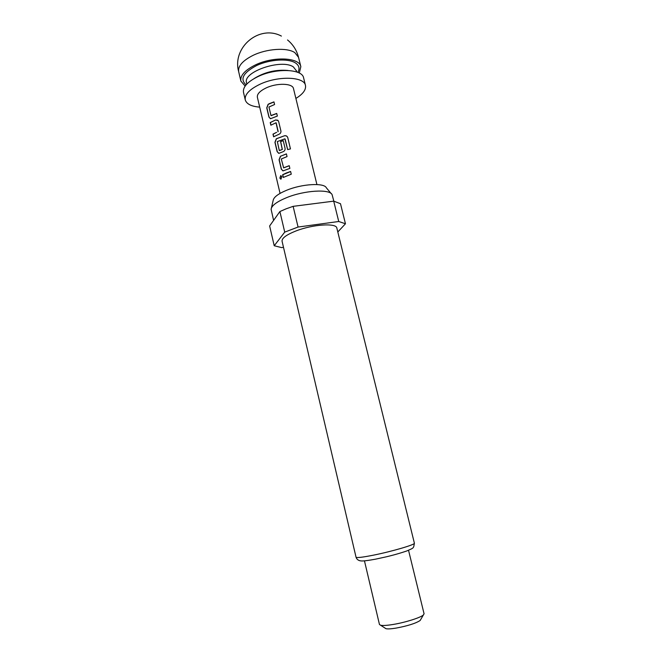 <?xml version="1.0" encoding="UTF-8"?>
<svg xmlns="http://www.w3.org/2000/svg" width="662" height="662" viewBox="0 0 662 662"><rect width="100%" height="100%" fill="white"/><g stroke="black" fill="none" stroke-linecap="round" stroke-linejoin="round"><path stroke-width="0.99" d="M280.994 175.612L280.043 178.128L280.887 179.237M281.896 176.713L280.713 175.604L279.861 178.128L280.928 179.228L281.896 176.713M271.13 115.66L276.733 113.516M270.319 118.655L269.078 117.116L266.885 107.889L268.251 104.331L273.977 101.973M273.737 136.736L273.133 134.171L276.608 132.309L272.984 134.146L273.613 136.802L279.016 134.254C280.473 133.567 281.102 132.45 280.895 130.902L278.661 121.568L277.759 120.211L275.599 119.963L270.228 122.553L270.857 125.201L276.029 122.76L278.032 131.713M270.981 125.126L270.377 122.586L275.599 119.963M279.447 150.597L282.351 149.471L279.29 150.489L277.337 141.569L284.867 138.83L287.639 149.587L290.469 148.909L287.763 137.63C287.234 136.124 286.149 135.495 284.528 135.751L276.327 138.755L274.929 142.313L277.146 151.681L278.909 153.344L283.179 151.681C284.643 150.994 285.272 149.877 285.065 148.313L283.22 140.617L280.564 141.544L282.26 149.413M278.644 153.319L277.295 151.706L275.069 142.347L276.451 138.797L284.528 135.751M282.351 149.471L280.655 141.594L283.245 140.7M283.708 167.85L289.236 165.757M282.848 170.846L281.449 169.191L279.207 159.757L280.597 156.215L286.414 153.956M283.394 177.391L282.773 174.768L290.626 171.541M299.298 73.068L300.838 66.663C299.563 57.329 272.951 56.146 254.978 65.141C244.75 70.338 240.049 75.642 240.86 81.062L245.147 86.068M259.703 107.128C251.361 106.45 246.545 104.033 245.254 99.888C244.493 94.699 249.26 89.552 259.562 84.455C277.659 75.625 304.297 76.478 305.472 85.431C306.2 89.709 303.014 94.045 295.889 98.439M245.254 99.888L243.492 92.341C242.714 87.053 247.456 81.848 257.725 76.709C275.773 67.814 302.402 68.798 303.618 77.901L305.472 85.431M280.059 193.395L257.377 97.281C256.93 94.128 259.818 91.025 266.041 87.98C276.848 82.75 292.745 83.213 293.489 88.609L316.916 184.549M269.74 103.504L273.952 101.882L274.581 104.522L268.946 107.021L270.981 115.552L276.716 113.434L277.353 116.082L270.559 118.688L268.938 117.091L266.745 107.856L268.127 104.282L269.74 103.504M280.597 156.215L286.398 153.882L287.043 156.58L281.309 158.979L283.642 167.85M283.584 167.809L289.22 165.682L289.873 168.396L283.137 170.862L281.3 169.166L279.058 159.732L280.473 156.174M286.307 173.005L290.601 171.466L291.255 174.189L283.27 177.457L282.624 174.751L286.307 173.005M271.42 208L273.125 200.611C273.547 197.317 278.023 193.875 286.563 190.292C302.038 183.821 324.256 182.588 326.374 187.834L331.24 193.635M273.596 220.396L271.114 209.316C271.569 205.642 276.699 201.769 286.505 197.69C304.321 190.317 329.841 188.811 332.109 194.678L333.822 201.165M356.032 557.181L282.062 241.208C281.764 238.179 286.414 234.753 296.013 230.939C312.803 224.344 336.478 222.821 336.842 228.059L414.379 543.171C413.485 548.566 414.048 547.764 406.518 551.065C396.389 554.442 390.108 555.89 386.194 556.841L375.536 559.167C361.675 561.699 361.129 560.888 359.805 560.714C357.861 560.176 356.603 559.001 356.032 557.181C356.669 557.992 362.329 557.346 373.029 555.244C391.755 551.545 415.703 544.503 414.379 543.171M364.464 560.863L379.458 624.498L380.617 625.242C382.793 625.714 386.889 625.474 392.88 624.506C404.945 622.586 420.511 617.696 423.374 614.973L424.069 613.79L408.537 550.288M385.019 628.081L385.979 628.693C387.75 629.09 391.027 628.908 395.818 628.147C407.577 625.954 415.695 623.405 420.163 620.484L420.734 619.508M283.493 247.34L281.64 247.605L274.225 245.751L284.726 232.122L298.065 227.041L338.737 221.497L345.456 223.773L337.802 231.981M284.726 232.122L279.885 211.55L286.1 208.828L293.134 206.345L298.065 227.041M338.737 221.497L333.714 201.149L340.483 203.706L345.456 223.773M279.885 211.55L269.633 225.965L274.225 245.751M333.714 201.149L293.134 206.345M290.452 148.917L287.763 137.63M287.763 137.713C287.234 136.207 286.166 135.578 284.552 135.826M285.123 139.028L287.656 149.579M278.197 120.616L275.69 120.021M276.195 122.917L278.164 131.473M281.408 36.087C259.363 24.312 231.874 47.366 238.684 71.703C237.84 66.175 242.507 60.788 252.702 55.542C266.637 48.599 287.209 47.283 294.838 52.637L298.537 57.329C296.733 50.329 293.076 44.544 287.548 39.968M246.843 84.024L246.562 82.816C242.358 71.918 281.706 58.463 293.44 66.97L296.65 71.165M246.098 84.844C239.611 79.068 243.244 72.572 257.005 65.339C270.137 59.332 288.235 58.264 295.393 62.898C299.141 65.397 299.969 68.567 297.892 72.406M254.018 78.629C264.444 72.133 275.773 69.411 288.02 70.47M300.838 66.663L298.537 57.329M420.163 620.484L423.374 614.973M385.979 628.693L380.617 625.242M296.857 72.017L296.559 70.809M240.86 81.062L238.684 71.703"/></g></svg>
